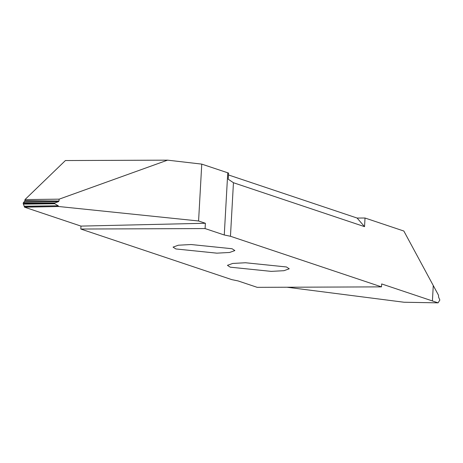 <?xml version="1.0" encoding="UTF-8"?>
<svg xmlns="http://www.w3.org/2000/svg" width="463" height="463" viewBox="0 0 463 463"><rect width="100%" height="100%" fill="white"/><g stroke="black" fill="none" stroke-linecap="round" stroke-linejoin="round"><path stroke-width="0.69" d="M271.214 271.376L230.238 267.174L227.431 265.34L232.71 263.441L245.471 262.752L286.441 266.96L289.248 268.795L283.975 270.693L271.214 271.376M24.979 199.576L59.166 199.159L58.98 201.035L24.904 200.693L24.979 199.576L65.41 160.539L167.56 160.152L201.758 164.116L228.589 173.075L228.242 179.216L233.45 182.729L230.458 236.263L381.489 286.875L381.651 283.935L438.085 302.848L404.025 302.241L287.002 287.228M357.106 218.05L365.023 218.021L364.543 226.656L357.106 218.05L228.479 174.95M365.023 218.021L403.84 231.031L438.496 295.226L438.588 297.13L439.85 300.024L438.085 302.848M216.829 253.157L175.853 248.949L173.052 247.115L178.324 245.216L191.086 244.528L232.056 248.735L234.863 250.57L229.59 252.468L216.829 253.157M432.413 300.944L433.27 285.549L432.413 300.95M24.904 200.693L23.15 203.309L24.545 207.187L80.973 226.1L80.811 229.035L231.836 279.64L238.034 280.914L257.214 287.344L381.489 286.875M23.295 204.131L54.819 203.755L54.397 203.286L54.865 202.916L23.376 202.609M23.15 203.309L54.397 203.286M54.819 203.755L58.193 205.786L24.412 206.203M24.545 207.187L58.668 206.504L58.193 205.786M24.684 201.347L58.419 201.689L58.98 201.035M58.419 201.689L54.865 202.916M80.973 226.1L205.381 223.264L198.581 220.984L58.668 206.504M205.381 223.264L205.08 228.566L80.811 229.035M167.56 160.152L59.166 199.159M198.581 220.984L201.758 164.116M205.08 228.566L224.266 234.99L230.458 236.263M364.543 226.656L233.45 182.729M24.551 206.978L51.231 206.654M224.266 234.99L227.744 172.821"/></g></svg>
